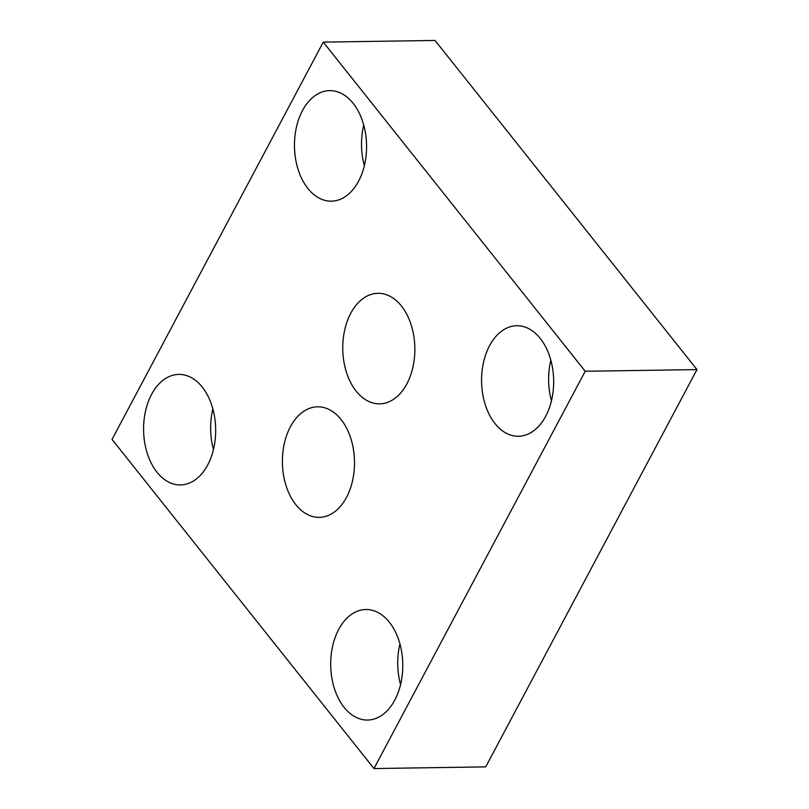 <?xml version="1.0" encoding="UTF-8"?>
<svg xmlns="http://www.w3.org/2000/svg" width="809" height="809" viewBox="0 0 809 809"><rect width="100%" height="100%" fill="white"/><g stroke="black" fill="none" stroke-linecap="round" stroke-linejoin="round"><path stroke-width="1.21" d="M341.085 419.527A55.285 36.051 -90.9 0 0 317.624 406.816A55.285 36.051 -90.9 0 0 284.313 443.605A55.285 36.051 -90.9 0 0 295.821 504.654A55.285 36.051 -90.9 0 0 319.272 517.366A55.285 36.051 -90.9 0 0 352.582 480.576A55.285 36.051 -90.9 0 0 341.085 419.527M401.436 306.014A55.285 36.051 -90.9 0 0 377.975 293.303A55.285 36.051 -90.9 0 0 344.674 330.092A55.285 36.051 -90.9 0 0 356.172 391.151A55.285 36.051 -90.9 0 0 379.633 403.853A55.285 36.051 -90.9 0 0 412.934 367.074A55.285 36.051 -90.9 0 0 401.436 306.014M389.362 622.212A55.285 36.051 -90.9 0 0 365.901 609.501A55.285 36.051 -90.9 0 0 332.6 646.29A55.285 36.051 -90.9 0 0 344.098 707.339A55.285 36.051 -90.9 0 0 367.559 720.05A55.285 36.051 -90.9 0 0 400.87 683.261A55.285 36.051 -90.9 0 0 389.362 622.212M399.949 643.964A55.285 36.051 -90.9 0 0 400.556 684.576M353.159 103.33A55.285 36.051 -90.9 0 0 329.698 90.628A55.285 36.051 -90.9 0 0 296.387 127.407A55.285 36.051 -90.9 0 0 307.885 188.467A55.285 36.051 -90.9 0 0 331.346 201.168A55.285 36.051 -90.9 0 0 364.657 164.389A55.285 36.051 -90.9 0 0 353.159 103.33M363.737 125.092A55.285 36.051 -90.9 0 0 364.353 165.703M202.27 387.106A55.285 36.051 -90.9 0 0 178.809 374.405A55.285 36.051 -90.9 0 0 145.499 411.184A55.285 36.051 -90.9 0 0 157.007 472.244A55.285 36.051 -90.9 0 0 180.458 484.945A55.285 36.051 -90.9 0 0 213.768 448.166A55.285 36.051 -90.9 0 0 202.27 387.106M212.858 408.869A55.285 36.051 -90.9 0 0 213.465 449.48M540.25 338.435A55.285 36.051 -90.9 0 0 516.789 325.724A55.285 36.051 -90.9 0 0 483.489 362.513A55.285 36.051 -90.9 0 0 494.987 423.562A55.285 36.051 -90.9 0 0 518.448 436.273A55.285 36.051 -90.9 0 0 551.748 399.484A55.285 36.051 -90.9 0 0 540.25 338.435M550.838 360.187A55.285 36.051 -90.9 0 0 551.445 400.799M585.21 371.26L323.276 42.119L112.036 439.408L373.97 768.55L585.21 371.26L696.964 369.592L435.03 40.45L323.276 42.119M373.97 768.55L485.724 766.881L696.964 369.592"/></g></svg>
